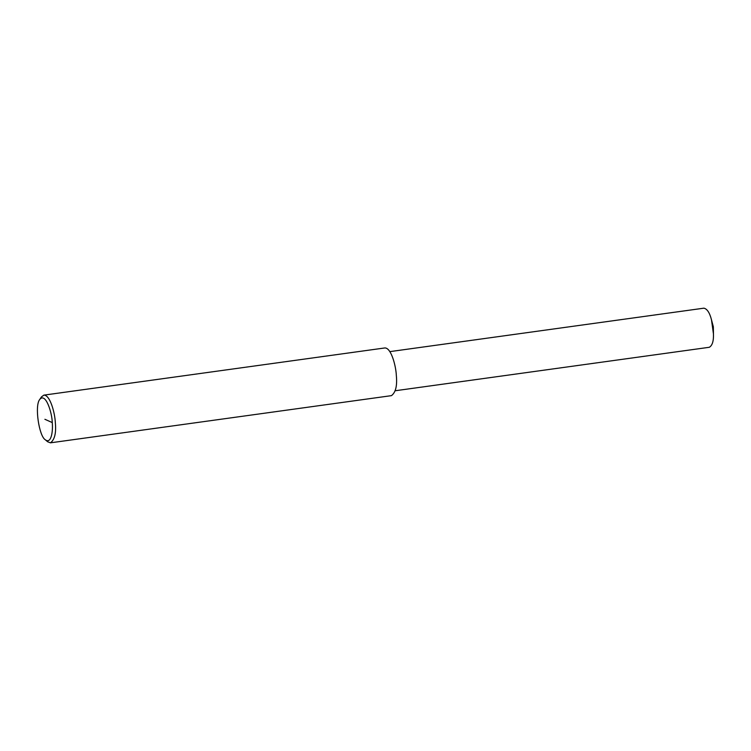 <?xml version="1.0" encoding="UTF-8"?>
<svg xmlns="http://www.w3.org/2000/svg" width="751" height="751" viewBox="0 0 751 751"><rect width="100%" height="100%" fill="white"/><g stroke="black" fill="none" stroke-linecap="round" stroke-linejoin="round"><path stroke-width="1.13" d="M39.765 399.429L41.455 396.913L43.858 395.129C50.242 394.904 54.973 413.397 55.33 422.616C56.325 432.895 54.701 439.635 50.467 442.827L47.66 441.776L45.351 439.804C39.071 436.387 34.386 405.484 39.765 399.429C45.727 392.078 52.185 413.257 52.251 422.569C53.124 430.961 51.284 444.376 45.351 439.804M43.858 395.129L384.859 347.948C391.243 347.713 395.965 366.206 396.331 375.425C397.326 385.704 395.702 392.444 391.459 395.646L50.467 442.827M389.844 351.628L703.903 308.173C707.17 308.886 709.704 312.791 711.497 319.87L713.45 333.951C713.703 341.067 712.323 345.507 709.319 347.281L395.251 390.745M52.251 422.569L44.9 419.293M713.45 333.951L713.347 326.798L711.497 319.87"/></g></svg>
